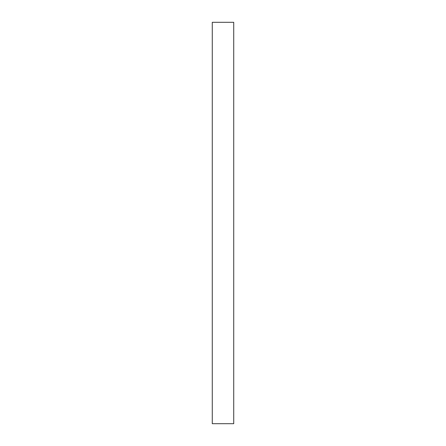 <?xml version="1.0" encoding="UTF-8"?>
<svg xmlns="http://www.w3.org/2000/svg" width="446" height="446" viewBox="0 0 446 446"><rect width="100%" height="100%" fill="white"/><g stroke="black" fill="none" stroke-linecap="round" stroke-linejoin="round"><path stroke-width="0.67" d="M233.732 423.7L212.268 423.7L233.732 423.7L233.732 22.3L212.268 22.3L233.732 22.3L233.732 423.7M212.268 22.3L212.268 423.7L212.268 22.3"/></g></svg>
